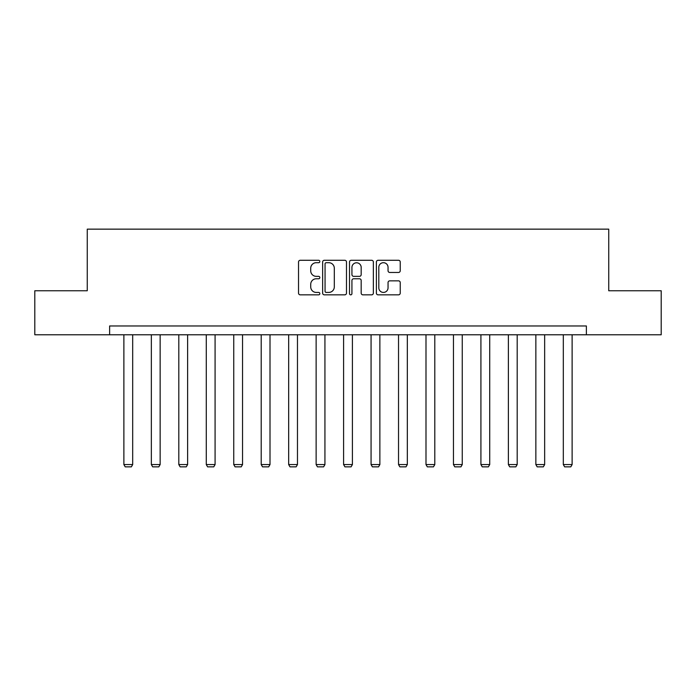 <?xml version="1.0" encoding="UTF-8"?>
<svg xmlns="http://www.w3.org/2000/svg" width="696" height="696" viewBox="0 0 696 696"><rect width="100%" height="100%" fill="white"/><g stroke="black" fill="none" stroke-linecap="round" stroke-linejoin="round"><path stroke-width="1.04" d="M319.829 261.487A1.209 1.209 0 0 0 318.62 260.278L300.263 260.278A1.731 1.731 0 0 0 298.532 262.009L298.532 293.112A1.731 1.731 0 0 0 300.263 294.843L318.62 294.843A1.209 1.209 0 0 0 319.829 293.634A1.209 1.209 0 0 0 318.62 292.424L316.245 292.424A5.533 5.533 0 0 1 310.72 286.891L310.72 284.299A5.533 5.533 0 0 1 316.245 278.774L318.62 278.774A1.209 1.209 0 0 0 319.829 277.565A1.209 1.209 0 0 0 318.62 276.347L316.245 276.347A5.533 5.533 0 0 1 310.72 270.822L310.72 268.23A5.533 5.533 0 0 1 316.245 262.697L318.62 262.697A1.209 1.209 0 0 0 319.829 261.487M398.504 272.467A1.731 1.731 0 0 0 400.235 270.735L400.235 262.009A1.731 1.731 0 0 0 398.504 260.278L378.111 260.278A1.731 1.731 0 0 0 376.388 262.009L376.388 293.112A1.731 1.731 0 0 0 378.111 294.843L398.504 294.843A1.731 1.731 0 0 0 400.235 293.112L400.235 282.576A1.731 1.731 0 0 0 398.504 280.845L389.777 280.845A1.731 1.731 0 0 0 388.046 282.576L388.046 287.796A4.62 4.62 0 0 1 383.426 292.424A4.62 4.62 0 0 1 378.807 287.796L378.807 267.325A4.62 4.62 0 0 1 383.426 262.697A4.62 4.62 0 0 1 388.046 267.325L388.046 270.735A1.731 1.731 0 0 0 389.777 272.467L398.504 272.467M109.62 334.776L34.8 334.776L34.8 290.763L87.261 290.763L87.261 229.149L608.739 229.149L608.739 290.763L661.2 290.763L661.2 334.776L586.38 334.776L586.38 325.972L109.62 325.972L109.62 334.776L586.38 334.776M346.486 262.009A1.731 1.731 0 0 0 344.764 260.278L324.371 260.278A1.731 1.731 0 0 0 322.639 262.009L322.639 293.112A1.731 1.731 0 0 0 324.371 294.843L344.764 294.843A1.731 1.731 0 0 0 346.486 293.112L346.486 262.009M351.236 260.278L371.629 260.278A1.731 1.731 0 0 1 373.361 262.009L373.361 293.112A1.731 1.731 0 0 1 371.629 294.843L362.903 294.843A1.731 1.731 0 0 1 361.18 293.112L361.18 280.497A1.731 1.731 0 0 0 359.449 278.774L353.664 278.774A1.731 1.731 0 0 0 351.932 280.497L351.932 293.634A1.209 1.209 0 0 1 350.723 294.843A1.209 1.209 0 0 1 349.514 293.634L349.514 262.009A1.731 1.731 0 0 1 351.236 260.278M326.267 262.697A1.209 1.209 0 0 0 325.058 263.906L325.058 291.215A1.209 1.209 0 0 0 326.267 292.424L328.773 292.424A5.533 5.533 0 0 0 334.306 286.891L334.306 268.23A5.533 5.533 0 0 0 328.773 262.697L326.267 262.697M361.18 267.412A4.62 4.62 0 0 0 356.552 262.784A4.62 4.62 0 0 0 351.932 267.412L351.932 274.624A1.731 1.731 0 0 0 353.664 276.347L359.449 276.347A1.731 1.731 0 0 0 361.18 274.624L361.18 267.412M132.684 334.776L132.684 464.563L123.879 464.563L123.879 334.776M132.684 464.563L131.361 466.851L125.202 466.851L123.879 464.563M160.15 334.776L160.15 464.563L151.345 464.563L151.345 334.776M160.15 464.563L158.827 466.851L152.668 466.851L151.345 464.563M187.615 334.776L187.615 464.563L178.811 464.563L178.811 334.776M187.615 464.563L186.293 466.851L180.133 466.851L178.811 464.563M215.081 334.776L215.081 464.563L206.277 464.563L206.277 334.776M215.081 464.563L213.759 466.851L207.599 466.851L206.277 464.563M242.547 334.776L242.547 464.563L233.743 464.563L233.743 334.776M242.547 464.563L241.225 466.851L235.065 466.851L233.743 464.563M270.005 334.776L270.005 464.563L261.209 464.563L261.209 334.776M270.005 464.563L268.691 466.851L262.522 466.851L261.209 464.563M297.47 334.776L297.47 464.563L288.666 464.563L288.666 334.776M297.47 464.563L296.148 466.851L289.988 466.851L288.666 464.563M324.936 334.776L324.936 464.563L316.132 464.563L316.132 334.776M324.936 464.563L323.614 466.851L317.454 466.851L316.132 464.563M352.402 334.776L352.402 464.563L343.598 464.563L343.598 334.776M352.402 464.563L351.08 466.851L344.92 466.851L343.598 464.563M379.868 334.776L379.868 464.563L371.064 464.563L371.064 334.776M379.868 464.563L378.546 466.851L372.386 466.851L371.064 464.563M407.334 334.776L407.334 464.563L398.53 464.563L398.53 334.776M407.334 464.563L406.012 466.851L399.852 466.851L398.53 464.563M434.791 334.776L434.791 464.563L425.995 464.563L425.995 334.776M434.791 464.563L433.478 466.851L427.309 466.851L425.995 464.563M462.257 334.776L462.257 464.563L453.453 464.563L453.453 334.776M462.257 464.563L460.935 466.851L454.775 466.851L453.453 464.563M489.723 334.776L489.723 464.563L480.919 464.563L480.919 334.776M489.723 464.563L488.401 466.851L482.241 466.851L480.919 464.563M517.189 334.776L517.189 464.563L508.385 464.563L508.385 334.776M517.189 464.563L515.867 466.851L509.707 466.851L508.385 464.563M544.655 334.776L544.655 464.563L535.85 464.563L535.85 334.776M544.655 464.563L543.332 466.851L537.173 466.851L535.85 464.563M572.121 334.776L572.121 464.563L563.316 464.563L563.316 334.776M572.121 464.563L570.798 466.851L564.639 466.851L563.316 464.563"/></g></svg>
